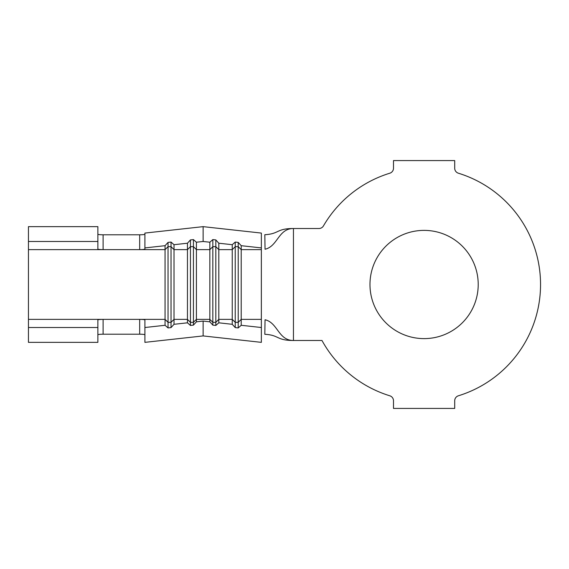 <?xml version="1.0" encoding="UTF-8"?>
<svg xmlns="http://www.w3.org/2000/svg" width="569" height="569" viewBox="0 0 569 569"><rect width="100%" height="100%" fill="white"/><g stroke="black" fill="none" stroke-linecap="round" stroke-linejoin="round"><path stroke-width="0.85" d="M424.097 230.381A54.119 54.119 0 0 0 369.971 284.5A54.119 54.119 0 0 0 424.097 338.619A54.119 54.119 0 0 0 478.216 284.5A54.119 54.119 0 0 0 424.097 230.381M28.45 241.484L97.875 241.484L97.875 226.647L28.45 226.647L28.45 327.516L97.875 327.516L97.875 319.949A5.228 0.576 180 0 1 103.103 319.373L139.675 319.373A5.228 0.576 180 0 1 144.903 319.949L144.903 342.353L203.133 335.923L261.356 342.353L261.356 327.516L241.206 325.29L238.219 327.929L235.232 327.595L232.244 324.302L218.809 322.815L215.822 325.454L212.834 325.127L209.847 321.826L203.133 321.087L203.133 335.923M203.133 321.087L196.412 321.826L196.412 249.627L193.424 246.662L190.444 246.662L187.457 249.627L187.457 243.219L174.014 244.698L174.014 249.627L187.457 249.627L187.457 322.815L174.014 324.302L174.014 249.627L171.034 246.662L168.047 246.662L165.06 249.627L165.06 245.687L144.903 247.913L144.903 249.051A5.228 0.576 0 0 1 139.675 249.627L165.06 249.627L165.06 325.29L144.903 327.516M144.903 247.913L144.903 233.077L203.133 226.647L261.356 233.077L261.356 247.913L241.206 245.687L238.219 242.394L235.232 242.06L232.244 244.698L218.809 243.219L215.822 239.919L212.834 239.592L209.847 242.223L203.133 241.484L196.412 242.223L193.424 239.592L190.444 239.919L187.457 243.219M28.45 249.627L139.675 249.627L139.675 234.791A5.228 0.576 180 0 0 144.903 234.215M196.412 242.223L196.412 249.627L209.847 249.627L209.847 321.826M218.809 322.815L218.809 249.627L215.822 246.662L212.834 246.662L209.847 249.627L209.847 242.223M218.809 243.219L218.809 249.627L232.244 249.627L232.244 324.302M241.206 325.29L241.206 249.627L238.219 246.662L235.232 246.662L232.244 249.627L232.244 244.698M261.356 319.863L261.356 327.516M238.219 242.394L238.219 322.339L241.206 319.373L261.356 319.373L261.356 249.627L241.206 249.627L241.206 245.687M261.356 249.137L261.356 247.913M389.801 173.211A116.453 116.453 0 0 0 323.448 225.914A5.228 5.228 0 0 1 318.932 228.51L293.455 228.51C278.298 228.51 277.828 246.334 265.054 249.236L264.82 234.705C279.23 233.959 276.306 228.51 293.455 228.51L293.455 340.49L321.983 340.49A116.453 116.453 0 0 0 389.801 395.789A5.228 5.228 0 0 1 393.492 400.782L393.492 408.421L454.702 408.421L454.702 400.782A5.228 5.228 0 0 1 458.386 395.789A116.453 116.453 0 0 0 458.386 173.211A5.228 5.228 0 0 1 454.702 168.218L454.702 160.579L393.492 160.579L393.492 168.218A5.228 5.228 0 0 1 389.801 173.211M293.455 340.49C278.298 340.49 277.828 322.666 265.054 319.764L264.82 334.295C279.23 335.041 276.306 340.49 293.455 340.49M28.45 319.373L103.103 319.373L103.103 334.209L139.675 334.209L139.675 319.373L165.06 319.373L168.047 322.339L168.047 327.929L165.06 325.29M97.875 234.215A5.228 0.576 180 0 0 103.103 234.791L139.675 234.791M144.903 334.785A5.228 0.576 0 0 0 139.675 334.209M235.232 242.06L235.232 327.595M215.822 239.919L215.822 322.339L218.809 319.373L232.244 319.373L235.232 322.339L238.219 322.339L238.219 327.929M212.834 239.592L212.834 325.127M193.424 239.592L193.424 322.339L196.412 319.373L209.847 319.373L212.834 322.339L215.822 322.339L215.822 325.454M190.444 239.919L190.444 325.454L187.457 322.815M174.014 244.698L171.034 242.06L171.034 322.339L174.014 319.373L187.457 319.373L190.444 322.339L193.424 322.339L193.424 325.127L190.444 325.454M196.412 321.826L193.424 325.127M171.034 242.06L168.047 242.394L168.047 322.339L171.034 322.339L171.034 327.595L168.047 327.929M174.014 324.302L171.034 327.595M168.047 242.394L165.06 245.687M203.133 241.484L203.133 226.647M97.875 241.484L97.875 249.051A5.228 0.576 0 0 0 103.103 249.627L103.103 234.791M28.45 327.516L28.45 342.353L97.875 342.353L97.875 327.516M103.103 334.209A5.228 0.576 0 0 0 97.875 334.785"/></g></svg>
